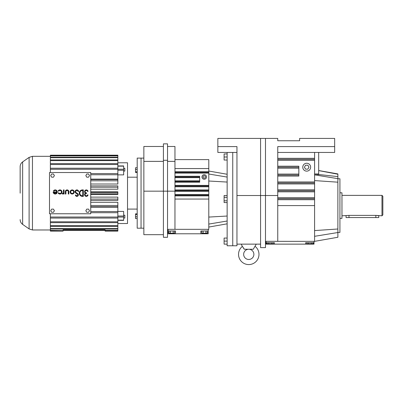 <?xml version="1.0" encoding="UTF-8"?>
<svg xmlns="http://www.w3.org/2000/svg" width="403" height="403" viewBox="0 0 403 403"><rect width="100%" height="100%" fill="white"/><g stroke="black" fill="none" stroke-linecap="round" stroke-linejoin="round"><path stroke-width="0.6" d="M314.002 241.332L314.002 244.137L274.443 244.137L274.443 242.737L266.066 242.737L266.066 244.137L274.443 244.137M265.481 241.332L314.587 241.362L337.875 237.256L337.875 232.526L314.587 236.309M266.066 242.737L266.066 241.332L277.758 241.332L277.758 195.515L265.481 195.515L265.481 247.638L260.575 247.638L260.575 195.515L265.481 195.515L265.481 138.42L277.758 138.42L277.758 140.758L299.62 140.758L299.62 138.42L334.666 138.42L334.666 152.44L314.587 152.44L314.587 241.332M314.002 242.737L305.625 242.737L305.625 244.137M312.955 243.437L314.002 243.437M266.066 243.437L267.113 243.437M274.443 242.737L274.443 243.437L274.443 242.737M334.666 146.596L277.758 146.596L277.758 195.515M309.816 243.785L309.816 244.137M270.257 243.785L270.257 244.137M312.955 242.737L312.955 243.785L311.388 243.785L311.388 242.737M311.388 243.785L306.673 243.785L306.673 242.737M308.245 243.785L308.245 242.737M277.758 182.952L314.587 182.952L277.758 182.952M277.758 198.709L314.587 198.709L277.758 198.709M277.758 168.197L298.83 168.197L298.83 167.195L277.758 167.195L298.83 167.195L298.83 166.197L277.758 166.197M277.758 167.195L298.83 167.195L277.758 167.195M277.758 159.321L314.587 159.321M277.758 175.073L298.83 175.073L298.83 168.197M277.758 152.44L314.587 152.44M277.758 176.076L298.83 176.076L298.83 175.073M277.758 190.831L314.587 190.831M236.954 152.44L217.852 152.44L217.852 138.42L265.481 138.42M260.575 138.42L260.575 195.515L236.954 195.515L236.954 245.77L232.748 245.77L232.748 199.047L232.748 245.77L227.141 245.77L227.141 152.44M318.677 174.514L337.875 176.61L337.875 232.526M314.587 173.99L318.677 174.6L318.677 173.99L314.587 173.99M318.677 152.44L318.677 173.99M273.4 242.737L273.4 243.785L267.113 243.785L267.113 242.737M268.685 243.785L268.685 242.737M271.829 243.785L271.829 242.737M318.677 170.534L337.875 173.92L337.875 174.217L318.677 170.595M337.875 176.61L337.875 174.217M302.769 167.195A3.939 3.939 0 0 0 306.708 171.134A3.939 3.939 0 0 0 310.648 167.195A3.939 3.939 0 0 0 306.708 163.255A3.939 3.939 0 0 0 302.769 167.195M217.852 146.596L236.954 146.596L236.954 195.515M337.875 232.42L339.92 232.42L339.92 178.761L337.875 178.761M305.575 169.164L307.847 169.164L308.985 167.195L307.847 165.225L305.575 165.225L304.436 167.195L305.575 169.164M260.575 244.137L236.954 244.137M232.748 152.44L232.748 199.047L232.748 152.44M242.541 246.621L244.253 249.245L253.27 249.245L256.258 244.137M255.195 246.414A10.221 10.221 0 0 1 248.762 264.58A10.221 10.221 0 0 1 242.329 246.414L241.271 244.137M243.931 248.48L243.75 248.157M243.085 247.22L242.787 246.883M248.762 249.245A5.108 5.108 0 0 1 253.875 254.358A5.108 5.108 0 0 1 248.762 259.467A5.108 5.108 0 0 1 243.654 254.358A5.108 5.108 0 0 1 248.762 249.245M339.92 218.366L341.966 218.366L341.966 192.81L339.92 192.81M341.966 215.812L348.973 215.383L375.843 215.383L381.973 215.812L381.973 195.369L341.966 195.369M376.437 215.404L378.528 215.746M378.76 215.812L378.76 217.56L346.056 217.56L346.056 215.812M381.973 195.369L382.85 196.246L382.85 214.935L381.973 215.812M58.672 191.234A1.471 1.471 0 0 1 61.422 191.969A1.471 1.471 0 0 1 58.672 192.705L58.163 193.002A2.06 2.06 0 0 0 62.012 191.969A2.06 2.06 0 0 0 58.163 190.936L58.672 191.234M90.735 172.529L49.498 172.529L49.498 213.766L90.735 213.766L90.735 172.529M88.579 177.174L89.491 175.597L88.579 174.015L86.756 174.015L85.844 175.597L86.756 177.174L88.579 177.174M85.844 210.698L86.756 212.28L88.579 212.28L89.491 210.698L88.579 209.122L86.756 209.122L85.844 210.698M51.649 212.28L53.473 212.28L54.385 210.698L53.473 209.122L51.649 209.122L50.738 210.698L51.649 212.28M51.649 174.015L50.738 175.597L51.649 177.174L53.473 177.174L54.385 175.597L53.473 174.015L51.649 174.015M75.875 193.123L77.401 194.191A0.882 0.882 0 0 1 76.938 195.798A0.882 0.882 0 0 1 76.016 195.007L75.426 195.072A1.471 1.471 0 0 0 76.968 196.387A1.471 1.471 0 0 0 77.739 193.712L76.217 192.639A1.179 1.179 0 0 1 76.298 190.659A1.179 1.179 0 0 1 78.066 191.551L78.65 191.49A1.768 1.768 0 0 0 75.996 190.151A1.768 1.768 0 0 0 75.875 193.123M68.863 194.029L68.863 191.677A1.768 1.768 0 0 0 67.094 189.909A1.768 1.768 0 0 0 65.326 191.677L65.326 194.029L65.916 194.029L65.916 191.677A1.179 1.179 0 0 1 67.094 190.498A1.179 1.179 0 0 1 68.273 191.677L68.273 194.029L68.863 194.029M63.483 193.148L63.483 194.029L64.072 194.029L64.072 189.909L63.483 189.909L63.412 192.483A1.118 1.118 0 0 1 62.304 193.445L62.304 194.029A1.229 1.229 0 0 0 63.483 193.148M53.171 191.969A2.06 2.06 0 0 0 55.236 194.029A2.06 2.06 0 0 0 55.77 189.979A2.06 2.06 0 0 0 53.448 190.936L53.957 191.234A1.471 1.471 0 0 1 56.707 191.969L53.171 191.969M88.05 194.916L87.461 194.916A1.179 1.179 0 0 1 86.126 195.782A1.179 1.179 0 0 1 85.149 194.523A1.179 1.179 0 0 1 86.323 193.445L86.615 193.445L86.615 192.856L86.323 192.856A1.179 1.179 0 0 1 85.149 191.773A1.179 1.179 0 0 1 86.126 190.513A1.179 1.179 0 0 1 87.461 191.38L88.05 191.38A1.753 1.753 0 0 0 85.355 190.211A1.753 1.753 0 0 0 85.365 193.148A1.753 1.753 0 0 0 85.355 196.085A1.753 1.753 0 0 0 88.05 194.916M82.489 189.909A3.239 3.239 0 0 0 79.25 193.148A3.239 3.239 0 0 0 82.489 196.387L83.335 196.387L83.335 189.909L82.489 189.909M74.243 191.969A2.06 2.06 0 0 0 72.177 189.909A2.06 2.06 0 0 0 70.117 191.969A2.06 2.06 0 0 0 72.177 194.029A2.06 2.06 0 0 0 74.243 191.969M56.586 192.558L53.886 192.558A1.471 1.471 0 0 0 56.586 192.558M82.746 195.798L82.746 190.498L82.489 190.498A2.65 2.65 0 0 0 79.839 193.148A2.65 2.65 0 0 0 82.489 195.798L82.746 195.798M73.653 191.969A1.471 1.471 0 0 0 72.177 190.498A1.471 1.471 0 0 0 70.706 191.969A1.471 1.471 0 0 0 72.177 193.445A1.471 1.471 0 0 0 73.653 191.969M90.735 180.796L117.852 180.796L117.852 179.531L90.735 179.531M90.735 193.818L117.852 193.818L117.852 192.478L90.735 192.478M90.735 200.402L117.852 200.402L117.852 199.077L90.735 199.077M90.735 173.587L117.852 173.587L117.852 169.265L50.375 169.265L50.375 172.529M90.735 179.123L117.852 179.123L117.852 174.751L90.735 174.751M90.735 206.764L117.852 206.764L117.852 205.5L90.735 205.5M90.735 187.219L117.852 187.219L117.852 185.894L90.735 185.894M117.852 162.777L127.524 162.777L127.524 223.519L117.852 223.519M90.735 194.473L117.852 194.473L117.852 193.818M90.735 197.112L117.852 197.112L117.852 199.077M90.735 202.281L117.852 202.281L117.852 205.5M90.735 207.172L117.852 207.172L117.852 211.545L90.735 211.545M117.852 220.365L123.656 220.365L123.656 211.424L117.852 211.424M90.735 184.015L117.852 184.015L117.852 180.796M90.735 212.708L117.852 212.708L117.852 217.031L50.375 217.031L50.375 213.766M117.852 173.587L117.852 174.751M117.852 165.93L123.656 165.93L123.656 174.872L117.852 174.872M90.735 189.183L117.852 189.183L117.852 187.219M90.735 191.823L117.852 191.823L117.852 192.478M117.852 211.545L117.852 212.708M117.852 222.658L117.852 221.791L50.375 221.791L50.375 222.658L117.852 222.658L117.852 225.685L50.375 225.685L50.375 226.355L117.852 226.355L117.852 228.587L50.375 228.587L50.375 230.647L63.085 230.647L50.375 230.41M50.375 226.355L50.375 228.587M50.375 222.658L50.375 225.685M50.375 217.031L50.375 221.791M50.375 155.649L50.375 155.19L117.852 155.19L117.852 155.649L50.375 155.649L50.375 169.265M50.375 163.638L117.852 163.638L117.852 169.265M117.852 168.232L50.375 168.232M105.138 230.647L117.852 230.647L117.852 231.11L105.138 231.11L105.138 229.826L63.085 229.826L63.085 230.41L117.852 230.41L117.852 229.045L50.375 229.045M117.852 231.105L105.138 231.105M117.852 225.685L117.852 226.355M50.375 231.105L63.085 231.11L50.375 231.105L50.375 230.647M63.085 231.105L63.085 230.647M117.852 228.587L117.852 229.045M117.852 217.031L117.852 221.791M50.375 218.063L117.852 218.063M50.375 159.941L117.852 159.941L117.852 157.709L50.375 157.709M117.852 157.709L117.852 157.251L50.375 157.251M117.852 159.941L117.852 163.638M117.852 157.251L117.852 155.885L50.375 155.885M50.375 160.611L117.852 160.611M117.852 155.185L50.375 155.19M123.656 218.058L124.824 218.058L124.824 215.212L123.656 215.212M50.375 164.505L117.852 164.505M123.656 171.084L124.824 171.084L124.824 168.237L123.656 168.237M143.856 158.102L141.05 158.102L141.05 193.148L141.05 158.102L137.196 158.102L137.196 228.194L143.856 228.194M20.15 193.148L20.15 166.691L20.15 193.148M141.05 193.148L141.05 228.194L141.05 193.148M137.196 167.759L135.514 167.759L135.514 171.819L137.196 171.819M135.514 171.819L135.514 172.449L137.196 172.449M137.196 213.847L135.514 213.847L135.514 218.537L137.196 218.537M135.514 214.477L137.196 214.477M135.514 216.819L137.196 216.819M135.514 169.477L137.196 169.477M227.141 160.031L224.103 160.031L224.103 153.956L227.141 153.956M224.103 156.994L227.141 156.994M227.141 202.553L224.103 202.553L224.103 200.8L227.141 200.8M224.103 200.8L224.103 197.294L227.141 197.294M227.141 244.137L224.103 244.137L224.103 238.062L227.141 238.062M224.103 241.1L227.141 241.1M224.103 197.294L224.103 195.541L227.141 195.541M167.537 229.332L208.799 229.332L208.799 159.623L174.962 159.623M174.962 186.08L208.799 186.08L174.962 186.08M174.962 195.188L208.799 195.188L174.962 195.188M174.962 190.634L208.799 190.634M174.962 172.413L208.799 172.413M168.122 231L168.122 233.785L175.491 233.785L175.491 231L168.122 231L168.122 229.332L174.962 229.332L174.962 191.163L167.537 191.163L167.537 237.302L163.411 237.302L163.411 191.163L167.537 191.163L167.537 143.856L163.411 143.856L163.411 160.288L167.537 160.288M174.962 177.663L199.692 177.663L199.692 176.972L174.962 176.972L199.692 176.972L199.692 176.277L174.962 176.277M174.962 168.555L208.799 168.555M167.537 146.48L174.962 146.48L174.962 191.163M208.215 229.332L208.215 233.785L175.491 233.785M208.215 231L200.85 231L200.85 233.785M206.522 176.972A2.277 2.277 0 0 0 204.245 174.69A2.277 2.277 0 0 0 201.968 176.972A2.277 2.277 0 0 0 204.245 179.249A2.277 2.277 0 0 0 206.522 176.972M174.962 182.221L199.692 182.221L199.692 177.663M174.962 176.972L199.692 176.972L174.962 176.972M174.962 181.526L199.692 181.526M174.962 161.376L167.537 161.376M163.411 160.288L163.411 191.163L143.856 191.163L143.856 234.672L163.411 234.672M207.293 232.672L208.215 232.672M168.122 232.672L169.043 232.672M205.56 176.972L204.905 175.829L203.591 175.829L202.931 176.972L203.591 178.111L204.905 178.111L205.56 176.972M171.804 233.226L171.804 233.785M204.533 233.226L204.533 233.785M207.293 231L207.293 233.226L201.772 233.226L201.772 231M203.152 233.226L203.152 231M205.913 233.226L205.913 231M174.57 231L174.57 233.226L173.184 233.226L173.184 231M173.184 233.226L169.043 233.226L169.043 231M170.424 233.226L170.424 231M163.411 146.48L143.856 146.48L143.856 191.163M163.411 161.376L143.856 161.376M277.758 205.59L314.587 205.59M277.758 158.319L314.587 158.319M277.758 191.828L314.587 191.828M277.758 199.707L314.587 199.707M277.758 174.076L298.83 174.076M277.758 181.954L314.587 181.954M277.758 160.318L314.587 160.318M277.758 183.949L314.587 183.949M277.758 189.833L314.587 189.833M277.758 197.712L314.587 197.712M337.875 178.65L314.587 174.867M337.875 182.181L314.587 180.589M337.875 228.995L314.587 230.587M375.843 217.56L375.843 215.383M348.973 217.56L348.973 215.383M29.107 157.382L29.107 228.914L22.639 224.39L22.639 161.905L29.107 157.382L32.457 156.324L32.457 229.972L50.375 229.972M123.656 216.023L117.852 216.023M123.656 170.273L117.852 170.273M123.656 169.235L117.852 169.235M123.656 217.061L117.852 217.061M123.656 220.144L117.852 220.144M123.656 166.152L117.852 166.152M227.141 221.015L208.799 224.078M227.141 216.033L208.799 217.076M227.141 177.078L208.799 174.015M227.141 182.06L208.799 181.018M174.962 195.883L208.799 195.883M174.962 189.939L208.799 189.939M174.962 173.109L208.799 173.109M174.962 191.329L208.799 191.329M174.962 186.775L208.799 186.775M174.962 171.718L208.799 171.718M174.962 194.493L208.799 194.493M174.962 199.047L208.799 199.047M174.962 185.385L208.799 185.385M174.962 180.831L199.692 180.831M305.625 242.737L305.625 243.437M32.457 156.324L50.375 156.324M29.107 228.914L32.457 229.972M127.524 177.204L137.196 177.204M127.524 209.092L137.196 209.092M22.639 224.39C21.032 223.202 20.2 221.605 20.15 219.605M22.639 161.905C21.032 163.094 20.2 164.691 20.15 166.691M227.141 174.267L208.799 171.033M227.141 223.826L208.799 227.06M200.85 231L200.85 232.672"/></g></svg>
